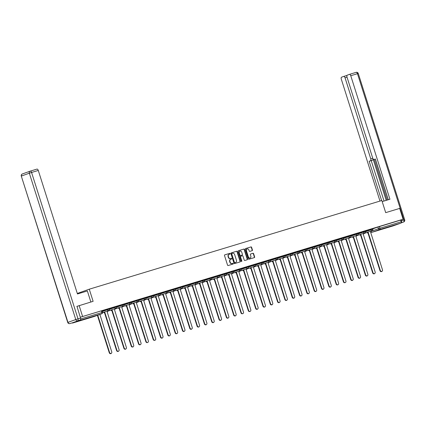 <?xml version="1.0" encoding="UTF-8"?>
<svg xmlns="http://www.w3.org/2000/svg" width="426" height="426" viewBox="0 0 426 426"><rect width="100%" height="100%" fill="white"/><g stroke="black" fill="none" stroke-linecap="round" stroke-linejoin="round"><path stroke-width="0.64" d="M230.12 253.64A0.394 0.335 70.3 0 0 229.683 253.363L224.79 254.849A0.559 0.479 70.3 0 0 224.497 255.52L227.548 265.137A0.559 0.479 70.3 0 0 228.176 265.531L233.07 264.045A0.394 0.335 70.3 0 0 232.83 263.3L232.197 263.492A1.795 1.539 70.3 0 1 230.184 262.23L229.928 261.426A1.795 1.539 70.3 0 1 230.86 259.274L231.494 259.083A0.394 0.335 70.3 0 0 231.254 258.332L230.626 258.523A1.795 1.539 70.3 0 1 228.608 257.261L228.352 256.463A1.795 1.539 70.3 0 1 229.284 254.306L229.918 254.114A0.394 0.335 70.3 0 0 230.12 253.64M229.726 254.173A0.394 0.335 70.3 0 0 229.406 253.465L224.688 254.892M232.873 264.104A0.394 0.335 70.3 0 0 232.559 263.401L232.197 263.492M231.302 259.141A0.394 0.335 70.3 0 0 230.983 258.433L230.626 258.523M85.977 318.664L79.577 320.783L85.977 318.664M391.973 225.908L385.573 228.027L391.973 225.908M252.155 250.68A0.559 0.479 70.3 0 0 252.448 250.009L251.59 247.309A0.559 0.479 70.3 0 0 250.962 246.915L245.53 248.56A0.559 0.479 70.3 0 0 245.238 249.237L248.289 258.848A0.559 0.479 70.3 0 0 248.917 259.242L254.349 257.597A0.559 0.479 70.3 0 0 254.641 256.921L253.608 253.667A0.559 0.479 70.3 0 0 252.98 253.273L250.653 253.976A0.559 0.479 70.3 0 0 250.36 254.647L250.877 256.266A1.502 1.289 70.3 0 1 248.411 257.011L246.404 250.68A1.502 1.289 70.3 0 1 248.869 249.934L249.205 250.989A0.559 0.479 70.3 0 0 249.833 251.383L252.155 250.68M76.834 306.39L93.118 301.331L89.268 289.195L381.85 200.508L385.7 212.643L399.679 208.405L403.113 219.236L80.269 317.221M79.14 305.57L82.575 316.396M237.277 251.649A0.559 0.479 70.3 0 0 236.643 251.255L231.211 252.9A0.559 0.479 70.3 0 0 230.919 253.576L233.97 263.188A0.559 0.479 70.3 0 0 234.598 263.582L240.035 261.937A0.559 0.479 70.3 0 0 240.323 261.266L237.277 251.649L237 251.75A0.559 0.479 70.3 0 0 236.366 251.351L231.11 252.948M238.368 250.733L243.805 249.082A0.559 0.479 70.3 0 1 244.433 249.482L247.485 259.093A0.559 0.479 70.3 0 1 247.192 259.764L244.865 260.472A0.559 0.479 70.3 0 1 244.236 260.078L243.001 256.18A0.559 0.479 70.3 0 0 242.373 255.781L240.828 256.25A0.559 0.479 70.3 0 0 240.536 256.926L241.824 260.984A0.394 0.335 70.3 0 1 241.18 261.181L238.081 251.404A0.559 0.479 70.3 0 1 238.368 250.733L238.331 250.744M372.729 228.89L377.931 227.031L378.469 228.714L401.207 221.792A1.14 0.586 73.1 0 1 400.999 223.08L393.182 225.871A1.14 0.586 73.1 0 1 393.171 225.876A1.14 0.586 73.1 0 1 393.155 225.881M403.113 219.236L400.669 220.109L401.207 221.792M72.175 322.876A1.14 0.586 -106.9 0 0 72.628 323.041L80.461 320.24A1.14 0.586 -106.9 0 0 80.69 319.042M93.864 316.603A1.14 0.586 73.1 0 0 93.874 316.598A1.14 0.586 73.1 0 1 93.874 316.598L72.628 323.041A1.14 0.586 -106.9 0 0 72.644 323.036L93.89 316.593L101.707 313.802L80.461 320.24M101.942 310.762L105.233 309.739M105.243 309.761L101.931 310.74M109.258 308.546L112.555 307.524M112.56 307.545L109.248 308.525M116.575 306.326L119.871 305.304M119.876 305.325L116.57 306.305M123.891 304.111L127.608 302.961L123.886 304.089M131.208 301.89L134.504 300.868M134.51 300.889L131.203 301.869M141.826 298.674L138.519 299.654L141.821 298.653M145.841 297.454L149.137 296.432M149.143 296.453L145.836 297.433M153.158 295.239L156.454 294.217M156.459 294.238L153.152 295.218M163.776 292.018L160.469 292.997L163.77 291.996M167.791 290.798L171.087 289.781M171.092 289.802L167.785 290.782M175.107 288.583L178.403 287.561M178.409 287.582L175.102 288.562M182.424 286.363L185.72 285.345M185.731 285.367L182.419 286.347M189.746 284.147L193.037 283.125M193.047 283.146L189.735 284.126M197.062 281.927L200.774 280.782L197.052 281.911M204.379 279.712L207.675 278.689M207.68 278.71L204.368 279.69M214.997 276.49L211.69 277.475L214.992 276.474M219.012 275.276L222.729 274.126L219.007 275.255M226.328 273.055L229.625 272.038M229.63 272.054L226.323 273.039M236.947 269.839L233.64 270.819L236.941 269.818M240.962 268.62L244.678 267.475L240.956 268.604M248.278 266.404L251.574 265.382M251.58 265.403L248.273 266.383M258.896 263.183L255.589 264.163L258.891 263.167M262.911 261.969L266.207 260.946M266.213 260.968L262.906 261.947M270.228 259.748L273.524 258.726M273.529 258.747L270.222 259.727M277.544 257.533L280.84 256.511M280.851 256.532L277.539 257.512M284.866 255.312L288.157 254.29M288.168 254.311L284.856 255.291M292.183 253.097L295.894 251.947L292.172 253.076M299.499 250.877L302.795 249.854M302.801 249.876L299.489 250.855M306.816 248.662L310.112 247.639M310.117 247.66L306.811 248.64M314.132 246.441L317.849 245.291L314.127 246.42M321.449 244.226L324.745 243.203M324.75 243.225L321.444 244.204M332.067 241.004L328.76 241.984L332.062 240.983M336.082 239.79L339.378 238.768M339.384 238.789L336.077 239.769M343.399 237.57L346.695 236.547M346.7 236.568L343.393 237.548M350.715 235.354L354.011 234.332M354.017 234.353L350.71 235.333M358.032 233.134L361.328 232.111M361.333 232.133L358.026 233.113M365.348 230.919L369.065 229.768L365.343 230.897M365.412 231.105L370.615 229.247L370.806 229.848L372.83 229.215L372.643 228.618L370.615 229.247M358.096 233.326L363.298 231.467L363.49 232.064L365.513 231.435L365.327 230.833L363.298 231.467M350.779 235.541L355.982 233.682L356.173 234.284L358.197 233.65L358.01 233.054L355.982 233.682M343.457 237.761L348.665 235.903L348.857 236.499L350.88 235.871L350.689 235.269L348.665 235.903M336.141 239.976L341.348 238.118L341.535 238.72L343.564 238.086L343.372 237.49L341.348 238.118M328.824 242.197L334.032 240.339L334.218 240.935L336.247 240.307L336.055 239.705L334.032 240.339M321.508 244.412L326.715 242.554L326.902 243.155L328.931 242.522L328.739 241.925L326.715 242.554M314.191 246.633L319.399 244.774L319.585 245.371L321.614 244.742L321.422 244.146L319.399 244.774M306.874 248.848L312.077 246.989L312.269 247.591L314.297 246.958L314.106 246.361L312.077 246.989M299.558 251.068L304.76 249.21L304.952 249.806L306.981 249.178L306.789 248.582L304.76 249.21M292.241 253.284L297.444 251.425L297.636 252.027L299.664 251.393L299.473 250.797L297.444 251.425M284.925 255.504L290.127 253.646L290.319 254.242L292.342 253.614L292.156 253.017L290.127 253.646M277.608 257.719L282.811 255.861L283.002 256.463L285.026 255.829L284.84 255.233L282.811 255.861M270.292 259.94L275.494 258.081L275.686 258.678L277.709 258.05L277.523 257.453L275.494 258.081M262.975 262.16L268.178 260.297L268.369 260.898L270.393 260.27L270.206 259.668L268.178 260.297M255.659 264.376L260.861 262.517L261.053 263.114L263.076 262.485L262.885 261.889L260.861 262.517M248.337 266.596L253.545 264.732L253.731 265.334L255.76 264.706L255.568 264.104L253.545 264.732M241.02 268.811L246.228 266.953L246.414 267.549L248.443 266.921L248.251 266.325L246.228 266.953M233.704 271.032L238.911 269.168L239.098 269.77L241.127 269.141L240.935 268.54L238.911 269.168M226.387 273.247L231.595 271.389L231.781 271.985L233.81 271.357L233.618 270.76L231.595 271.389M219.07 275.468L224.278 273.604L224.465 274.206L226.494 273.577L226.302 272.975L224.278 273.604M211.754 277.683L216.956 275.824L217.148 276.421L219.177 275.792L218.985 275.196L216.956 275.824M204.437 279.903L209.64 278.04L209.832 278.641L211.86 278.013L211.669 277.411L209.64 278.04M197.121 282.118L202.323 280.26L202.515 280.856L204.544 280.228L204.352 279.632L202.323 280.26M189.804 284.339L195.007 282.481L195.199 283.077L197.222 282.449L197.036 281.847L195.007 282.481M182.488 286.554L187.69 284.696L187.882 285.292L189.905 284.664L189.719 284.067L187.69 284.696M175.171 288.775L180.374 286.916L180.565 287.513L182.589 286.884L182.403 286.283L180.374 286.916M167.855 290.99L173.057 289.132L173.249 289.728L175.272 289.1L175.086 288.503L173.057 289.132M160.538 293.21L165.741 291.352L165.932 291.948L167.956 291.32L167.764 290.718L165.741 291.352M153.216 295.426L158.424 293.567L158.61 294.164L160.639 293.535L160.448 292.939L158.424 293.567M145.9 297.646L151.108 295.788L151.294 296.384L153.323 295.756L153.131 295.154L151.108 295.788M138.583 299.861L143.791 298.003L143.977 298.605L146.006 297.971L145.814 297.375L143.791 298.003M131.267 302.082L136.474 300.223L136.661 300.82L138.69 300.192L138.498 299.59L136.474 300.223M123.95 304.297L129.158 302.439L129.344 303.04L131.373 302.407L131.181 301.81L129.158 302.439M116.633 306.518L121.836 304.659L122.028 305.256L124.057 304.627L123.865 304.026L121.836 304.659M109.317 308.733L114.519 306.874L114.711 307.476L116.74 306.842L116.548 306.246L114.519 306.874M102 310.953L107.203 309.095L107.395 309.691L109.423 309.063L109.232 308.461L107.203 309.095M89.268 289.195L77.308 293.471M372.665 228.698L376.382 227.548L372.659 228.677M400.669 220.109L377.931 227.031M80.269 317.226L101.915 310.682L102.448 312.37L80.69 318.952M229.161 254.349L229.007 254.402A1.795 1.539 70.3 0 0 228.08 256.558L228.352 256.463M230.349 258.625A1.795 1.539 70.3 0 1 228.331 257.363L228.08 256.558M230.738 259.317L230.583 259.37A1.795 1.539 70.3 0 0 229.651 261.527L229.928 261.426M231.925 263.593A1.795 1.539 70.3 0 1 229.907 262.325L229.651 261.527M239.854 261.99A0.559 0.479 70.3 0 0 240.046 261.362L237 251.75M231.957 253.497A0.394 0.335 70.3 0 0 231.749 253.965L234.428 262.405A0.394 0.335 70.3 0 0 234.87 262.682L235.535 262.48A1.795 1.539 70.3 0 0 236.467 260.323L234.641 254.556A1.795 1.539 70.3 0 0 232.623 253.294L231.957 253.497M231.664 253.598L231.68 253.592A0.394 0.335 70.3 0 0 231.478 254.066L231.749 253.965M235.381 262.533A1.795 1.539 70.3 0 1 235.258 262.581L234.593 262.783A0.394 0.335 70.3 0 1 234.151 262.507L231.478 254.066M238.272 250.776L243.805 249.082M247.016 259.823A0.559 0.479 70.3 0 0 247.208 259.194L244.157 249.577A0.559 0.479 70.3 0 0 243.528 249.183M240.53 256.356L240.552 256.351A0.559 0.479 70.3 0 0 240.259 257.022L241.547 261.085L241.824 260.984M241.483 261.463A0.394 0.335 70.3 0 0 241.547 261.085M241.718 252.133A1.502 1.289 70.3 0 0 239.252 252.879L239.96 255.11A0.559 0.479 70.3 0 0 240.589 255.504L242.133 255.036A0.559 0.479 70.3 0 0 242.426 254.359L241.718 252.133M239.849 251.154A1.502 1.289 70.3 0 0 238.975 252.975L239.252 252.879M242.154 255.03L241.877 255.126A0.559 0.479 70.3 0 0 241.893 255.121A0.559 0.479 70.3 0 1 241.856 255.137L240.317 255.6A0.559 0.479 70.3 0 1 239.684 255.206L238.975 252.975M246.995 248.954A1.502 1.289 70.3 0 0 246.127 250.781L246.404 250.68M250.009 258.092A1.502 1.289 70.3 0 1 248.134 257.112L246.127 250.781M254.173 257.65A0.559 0.479 70.3 0 0 254.365 257.022L253.332 253.763A0.559 0.479 70.3 0 0 252.703 253.369L250.557 254.018M251.979 250.733A0.559 0.479 70.3 0 0 252.171 250.105L251.313 247.41A0.559 0.479 70.3 0 0 250.685 247.011L245.429 248.608M97.756 315.213L109.62 352.611A1.315 1.129 70.3 0 0 111.777 351.961L99.881 314.457M111.143 353.521L110.781 353.649A1.315 1.129 -109.7 0 1 109.264 352.739L97.4 315.341M103.822 312.231A1.14 0.98 70.3 0 0 104.871 312.599L116.937 350.396A1.315 1.129 70.3 0 0 119.094 349.741L107.171 311.901A1.14 0.98 70.3 0 0 107.815 310.804M118.46 351.306L118.098 351.434A1.315 1.129 -109.7 0 1 116.58 350.523L104.514 312.727A1.14 0.98 -109.7 0 1 103.465 312.359M104.583 312.705L104.94 312.577M111.143 310.011A1.14 0.98 70.3 0 0 112.187 310.378L124.254 348.175A1.315 1.129 70.3 0 0 126.41 347.52L114.487 309.681A1.14 0.98 70.3 0 0 115.132 308.584M125.776 349.086L125.414 349.213A1.315 1.129 -109.7 0 1 123.897 348.303L111.83 310.506A1.14 0.98 -109.7 0 1 110.781 310.139M111.9 310.485L112.256 310.357M90.866 302.013L87.362 290.963L77.468 293.967L38.281 170.443L31.577 172.477L78.011 318.85L80.541 318.084L76.973 306.342M72.415 322.807L80.232 320.011L72.415 322.807A1.715 0.879 73.1 0 1 72.393 322.812A1.715 0.879 73.1 0 1 72.372 322.817M30.273 171.13L36.94 169.106A1.715 0.879 73.1 0 1 36.956 169.101A1.715 0.879 73.1 0 1 38.281 170.443M80.541 318.084A1.715 0.879 73.1 0 1 80.232 320.011M382.197 201.594L389.939 199.246L350.758 75.727A1.715 0.879 -106.9 0 0 349.432 74.385A1.715 0.879 -106.9 0 0 349.411 74.39L347.312 75.141A1.715 0.879 -106.9 0 0 346.998 77.069L372.718 158.147A1.715 0.879 -106.9 0 0 374.044 159.489A1.715 0.879 -106.9 0 0 374.065 159.484L375.365 159.02L388.283 199.751M347.03 77.165L345.039 77.766A1.715 0.879 -106.9 0 0 343.713 76.424A1.715 0.879 -106.9 0 0 343.691 76.43L341.593 77.181A1.715 0.879 -106.9 0 0 341.285 79.108L379.976 201.077M347.014 75.407L346.705 75.519A1.715 0.879 73.1 0 1 346.966 75.508M372.926 158.653A1.715 0.879 73.1 0 1 372.51 160.149L369.15 161.236L381.627 200.577M370.45 160.772A1.715 0.879 -106.9 0 0 370.758 158.845L372.75 158.243M345.039 77.766L370.758 158.845M401.292 222.58A1.715 0.879 -106.9 0 0 401.361 220.838L401.084 219.96M388.187 199.778L375.29 159.111M373 158.781L386.196 200.38M374.236 159.43L387.133 200.098M343.734 76.419L346.695 75.519A1.715 0.879 73.1 0 1 346.716 75.514L343.713 76.424M372.51 160.149L371.216 160.613L384.039 201.035M371.216 160.613L369.15 161.236M118.46 307.796A1.14 0.98 70.3 0 0 119.504 308.163L131.57 345.96A1.315 1.129 70.3 0 0 133.727 345.305L121.804 307.465A1.14 0.98 70.3 0 0 122.454 306.369M133.093 346.87L132.731 346.998A1.315 1.129 -109.7 0 1 131.213 346.088L119.147 308.291A1.14 0.98 -109.7 0 1 118.098 307.923M119.216 308.27L119.573 308.142M125.776 305.575A1.14 0.98 70.3 0 0 126.82 305.943L138.887 343.739A1.315 1.129 70.3 0 0 141.043 343.084L129.121 305.245A1.14 0.98 70.3 0 0 129.77 304.148M140.41 344.65L140.047 344.778A1.315 1.129 -109.7 0 1 138.53 343.867L126.463 306.07A1.14 0.98 -109.7 0 1 125.414 305.703M126.533 306.049L126.889 305.921M133.093 303.36A1.14 0.98 70.3 0 0 134.137 303.727L146.203 341.524A1.315 1.129 70.3 0 0 148.365 340.869L136.437 303.03A1.14 0.98 70.3 0 0 137.087 301.933M147.726 342.435L147.369 342.563A1.315 1.129 -109.7 0 1 145.846 341.652L133.78 303.855A1.14 0.98 -109.7 0 1 132.731 303.488M133.849 303.834L134.206 303.706M140.41 301.139A1.14 0.98 70.3 0 0 141.453 301.507L153.52 339.304A1.315 1.129 70.3 0 0 155.682 338.649L143.754 300.809A1.14 0.98 70.3 0 0 144.403 299.712M155.043 340.214L154.686 340.342A1.315 1.129 -109.7 0 1 153.163 339.431L141.097 301.635A1.14 0.98 -109.7 0 1 140.047 301.267M141.166 301.613L141.528 301.486M147.726 298.924A1.14 0.98 70.3 0 0 148.77 299.292L160.842 337.088A1.315 1.129 70.3 0 0 162.998 336.433L151.07 298.594A1.14 0.98 70.3 0 0 151.72 297.497M162.359 337.999L162.002 338.127A1.315 1.129 -109.7 0 1 160.48 337.216L148.413 299.419A1.14 0.98 -109.7 0 1 147.364 299.052M148.482 299.398L148.844 299.27M155.043 296.704A1.14 0.98 70.3 0 0 156.086 297.071L168.158 334.868A1.315 1.129 70.3 0 0 170.315 334.213L158.387 296.374A1.14 0.98 70.3 0 0 159.036 295.277M169.676 335.779L169.319 335.906A1.315 1.129 -109.7 0 1 167.796 334.996L155.73 297.199A1.14 0.98 -109.7 0 1 154.686 296.831M155.799 297.178L156.161 297.05M162.359 294.488A1.14 0.98 70.3 0 0 163.408 294.856L175.475 332.653A1.315 1.129 70.3 0 0 177.631 331.998L165.703 294.158A1.14 0.98 70.3 0 0 166.353 293.061M176.992 333.563L176.636 333.691A1.315 1.129 -109.7 0 1 175.113 332.781L163.046 294.984A1.14 0.98 -109.7 0 1 162.002 294.616M163.115 294.962L163.477 294.835M169.676 292.268A1.14 0.98 70.3 0 0 170.725 292.635L182.791 330.432A1.315 1.129 70.3 0 0 184.948 329.777L173.02 291.938A1.14 0.98 70.3 0 0 173.67 290.841M184.309 331.343L183.952 331.471A1.315 1.129 -109.7 0 1 182.429 330.56L170.363 292.763A1.14 0.98 -109.7 0 1 169.319 292.396M170.432 292.742L170.794 292.614M176.992 290.053A1.14 0.98 70.3 0 0 178.041 290.42L190.108 328.217A1.315 1.129 70.3 0 0 192.264 327.562L180.336 289.723A1.14 0.98 70.3 0 0 180.986 288.626M191.625 329.128L191.269 329.255A1.315 1.129 -109.7 0 1 189.746 328.345L177.679 290.548A1.14 0.98 -109.7 0 1 176.636 290.181M177.754 290.527L178.111 290.399M184.309 287.832A1.14 0.98 70.3 0 0 185.358 288.2L197.424 325.997A1.315 1.129 70.3 0 0 199.581 325.342L187.653 287.502A1.14 0.98 70.3 0 0 188.303 286.405M198.942 326.907L198.585 327.035A1.315 1.129 -109.7 0 1 197.062 326.124L184.996 288.327A1.14 0.98 -109.7 0 1 183.952 287.96M185.07 288.306L185.427 288.178M191.625 285.617A1.14 0.98 70.3 0 0 192.674 285.984L204.741 323.781A1.315 1.129 70.3 0 0 206.898 323.126L194.97 285.287A1.14 0.98 70.3 0 0 195.619 284.19M206.264 324.687L205.902 324.82A1.315 1.129 -109.7 0 1 204.384 323.909L192.312 286.112A1.14 0.98 -109.7 0 1 191.269 285.745M192.387 286.091L192.744 285.963M198.942 283.397A1.14 0.98 70.3 0 0 199.991 283.764L212.057 321.561A1.315 1.129 70.3 0 0 214.214 320.906L202.291 283.066A1.14 0.98 70.3 0 0 202.936 281.969M213.58 322.471L213.218 322.599A1.315 1.129 -109.7 0 1 211.701 321.689L199.634 283.892A1.14 0.98 -109.7 0 1 198.585 283.524M199.703 283.87L200.06 283.743M206.264 281.181A1.14 0.98 70.3 0 0 207.308 281.549L219.374 319.346A1.315 1.129 70.3 0 0 221.531 318.691L209.608 280.851A1.14 0.98 70.3 0 0 210.252 279.754M220.897 320.251L220.535 320.384A1.315 1.129 -109.7 0 1 219.017 319.473L206.951 281.677A1.14 0.98 -109.7 0 1 205.902 281.309M207.02 281.655L207.377 281.527M213.58 278.961A1.14 0.98 70.3 0 0 214.624 279.328L226.691 317.125A1.315 1.129 70.3 0 0 228.847 316.47L216.925 278.631A1.14 0.98 70.3 0 0 217.574 277.534M228.214 318.036L227.851 318.163A1.315 1.129 -109.7 0 1 226.334 317.253L214.267 279.456A1.14 0.98 -109.7 0 1 213.218 279.089M214.337 279.435L214.693 279.307M220.897 276.746A1.14 0.98 70.3 0 0 221.941 277.113L234.007 314.91A1.315 1.129 70.3 0 0 236.164 314.255L224.241 276.415A1.14 0.98 70.3 0 0 224.891 275.318M235.53 315.815L235.168 315.943A1.315 1.129 -109.7 0 1 233.65 315.038L221.584 277.241A1.14 0.98 -109.7 0 1 220.535 276.873M221.653 277.219L222.01 277.092M228.214 274.525A1.14 0.98 70.3 0 0 229.257 274.892L241.324 312.689A1.315 1.129 70.3 0 0 243.486 312.034L231.558 274.195A1.14 0.98 70.3 0 0 232.207 273.098M242.847 313.6L242.49 313.728A1.315 1.129 -109.7 0 1 240.967 312.817L228.9 275.02A1.14 0.98 -109.7 0 1 227.851 274.653M228.97 274.999L229.326 274.871M235.53 272.31A1.14 0.98 70.3 0 0 236.574 272.677L248.64 310.474A1.315 1.129 70.3 0 0 250.802 309.819L238.874 271.98A1.14 0.98 70.3 0 0 239.524 270.883M250.163 311.379L249.806 311.507A1.315 1.129 -109.7 0 1 248.283 310.602L236.217 272.805A1.14 0.98 -109.7 0 1 235.168 272.438M236.286 272.784L236.648 272.656M242.847 270.089A1.14 0.98 70.3 0 0 243.89 270.457L255.962 308.254A1.315 1.129 70.3 0 0 258.119 307.599L246.191 269.759A1.14 0.98 70.3 0 0 246.84 268.662M257.48 309.164L257.123 309.292A1.315 1.129 -109.7 0 1 255.6 308.381L243.534 270.585A1.14 0.98 -109.7 0 1 242.49 270.217M243.603 270.563L243.965 270.435M250.163 267.874A1.14 0.98 70.3 0 0 251.207 268.236L263.279 306.038A1.315 1.129 70.3 0 0 265.435 305.383L253.507 267.544A1.14 0.98 70.3 0 0 254.157 266.447M264.796 306.944L264.44 307.071A1.315 1.129 -109.7 0 1 262.917 306.166L250.85 268.369A1.14 0.98 -109.7 0 1 249.806 268.002M250.919 268.348L251.281 268.215M257.48 265.654A1.14 0.98 70.3 0 0 258.529 266.021L270.595 303.818A1.315 1.129 70.3 0 0 272.752 303.163L260.824 265.323A1.14 0.98 70.3 0 0 261.473 264.226M272.113 304.728L271.756 304.856A1.315 1.129 -109.7 0 1 270.233 303.946L258.167 266.149A1.14 0.98 -109.7 0 1 257.123 265.781M258.236 266.128L258.598 266M264.796 263.438A1.14 0.98 70.3 0 0 265.845 263.8L277.912 301.597A1.315 1.129 70.3 0 0 280.068 300.948L268.14 263.108A1.14 0.98 70.3 0 0 268.79 262.011M279.429 302.508L279.073 302.636A1.315 1.129 -109.7 0 1 277.55 301.73L265.483 263.934A1.14 0.98 -109.7 0 1 264.44 263.566M265.552 263.912L265.915 263.779M272.113 261.218A1.14 0.98 70.3 0 0 273.162 261.585L285.228 299.382A1.315 1.129 70.3 0 0 287.385 298.727L275.457 260.888A1.14 0.98 70.3 0 0 276.107 259.791M286.746 300.293L286.389 300.421A1.315 1.129 -109.7 0 1 284.866 299.51L272.8 261.713A1.14 0.98 -109.7 0 1 271.756 261.346M272.874 261.692L273.231 261.564M279.429 259.003A1.14 0.98 70.3 0 0 280.478 259.365L292.545 297.162A1.315 1.129 70.3 0 0 294.701 296.512L282.773 258.673A1.14 0.98 70.3 0 0 283.423 257.576M294.062 298.072L293.706 298.2A1.315 1.129 -109.7 0 1 292.183 297.295L280.116 259.498A1.14 0.98 -109.7 0 1 279.073 259.13M280.191 259.477L280.548 259.343M286.746 256.782A1.14 0.98 70.3 0 0 287.795 257.15L299.861 294.946A1.315 1.129 70.3 0 0 302.018 294.291L290.09 256.452A1.14 0.98 70.3 0 0 290.74 255.355M301.384 295.857L301.022 295.985A1.315 1.129 -109.7 0 1 299.505 295.074L287.433 257.277A1.14 0.98 -109.7 0 1 286.389 256.91M287.507 257.256L287.864 257.128M294.062 254.567A1.14 0.98 70.3 0 0 295.112 254.929L307.178 292.726A1.315 1.129 70.3 0 0 309.335 292.076L297.412 254.237A1.14 0.98 70.3 0 0 298.056 253.14M308.701 293.636L308.339 293.764A1.315 1.129 -109.7 0 1 306.821 292.859L294.755 255.057A1.14 0.98 -109.7 0 1 293.706 254.695M294.824 255.036L295.181 254.908M301.384 252.346A1.14 0.98 70.3 0 0 302.428 252.714L314.495 290.511A1.315 1.129 70.3 0 0 316.651 289.856L304.728 252.016A1.14 0.98 70.3 0 0 305.373 250.919M316.017 291.421L315.655 291.549A1.315 1.129 -109.7 0 1 314.138 290.638L302.071 252.842A1.14 0.98 -109.7 0 1 301.022 252.474M302.14 252.82L302.497 252.693M308.701 250.126A1.14 0.98 70.3 0 0 309.745 250.493L321.811 288.29A1.315 1.129 70.3 0 0 323.968 287.641L312.045 249.801A1.14 0.98 70.3 0 0 312.695 248.704M323.334 289.201L322.972 289.329A1.315 1.129 -109.7 0 1 321.454 288.418L309.388 250.621A1.14 0.98 -109.7 0 1 308.339 250.259M309.457 250.6L309.814 250.472M316.017 247.911A1.14 0.98 70.3 0 0 317.061 248.278L329.128 286.075A1.315 1.129 70.3 0 0 331.284 285.42L319.362 247.581A1.14 0.98 70.3 0 0 320.011 246.484M330.651 286.986L330.288 287.113A1.315 1.129 -109.7 0 1 328.771 286.203L316.704 248.406A1.14 0.98 -109.7 0 1 315.655 248.038M316.774 248.385L317.13 248.257M323.334 245.69A1.14 0.98 70.3 0 0 324.378 246.058L336.444 283.854A1.315 1.129 70.3 0 0 338.606 283.205L326.678 245.365A1.14 0.98 70.3 0 0 327.328 244.268M337.967 284.765L337.61 284.893A1.315 1.129 -109.7 0 1 336.087 283.982L324.021 246.185A1.14 0.98 -109.7 0 1 322.972 245.823M324.09 246.164L324.447 246.036M330.651 243.475A1.14 0.98 70.3 0 0 331.694 243.842L343.761 281.639A1.315 1.129 70.3 0 0 345.923 280.984L333.995 243.145A1.14 0.98 70.3 0 0 334.644 242.048M345.284 282.55L344.927 282.678A1.315 1.129 -109.7 0 1 343.404 281.767L331.337 243.97A1.14 0.98 -109.7 0 1 330.288 243.603M331.407 243.949L331.769 243.821M337.967 241.254A1.14 0.98 70.3 0 0 339.011 241.622L351.083 279.419A1.315 1.129 70.3 0 0 353.239 278.769L341.311 240.924A1.14 0.98 70.3 0 0 341.961 239.827M352.6 280.329L352.243 280.457A1.315 1.129 -109.7 0 1 350.72 279.547L338.654 241.75A1.14 0.98 -109.7 0 1 337.61 241.388M338.723 241.728L339.085 241.601M345.284 239.039A1.14 0.98 70.3 0 0 346.333 239.407L358.399 277.204A1.315 1.129 70.3 0 0 360.556 276.549L348.628 238.709A1.14 0.98 70.3 0 0 349.277 237.612M359.917 278.114L359.56 278.242A1.315 1.129 -109.7 0 1 358.037 277.331L345.971 239.534A1.14 0.98 -109.7 0 1 344.927 239.167M346.04 239.513L346.402 239.385M352.6 236.819A1.14 0.98 70.3 0 0 353.649 237.186L365.716 274.983A1.315 1.129 70.3 0 0 367.872 274.328L355.944 236.489A1.14 0.98 70.3 0 0 356.594 235.392M367.233 275.894L366.877 276.021A1.315 1.129 -109.7 0 1 365.354 275.111L353.287 237.314A1.14 0.98 -109.7 0 1 352.243 236.947M353.356 237.293L353.718 237.165M359.917 234.604A1.14 0.98 70.3 0 0 360.966 234.971L373.032 272.768A1.315 1.129 70.3 0 0 375.189 272.113L363.261 234.273A1.14 0.98 70.3 0 0 363.91 233.176M374.55 273.678L374.193 273.806A1.315 1.129 -109.7 0 1 372.67 272.896L360.604 235.099A1.14 0.98 -109.7 0 1 359.56 234.731M360.673 235.077L361.035 234.95M367.233 232.383A1.14 0.98 70.3 0 0 368.282 232.75L380.349 270.547A1.315 1.129 70.3 0 0 382.505 269.892L370.577 232.053A1.14 0.98 70.3 0 0 371.227 230.956M381.866 271.458L381.51 271.586A1.315 1.129 -109.7 0 1 379.987 270.675L367.92 232.878A1.14 0.98 -109.7 0 1 366.877 232.511M367.995 232.857L368.352 232.729M229.406 253.465L229.683 253.363M232.559 263.401L232.83 263.3M230.983 258.433L231.254 258.332M371.211 231.307L378.469 228.714A1.14 0.98 -109.7 0 0 379.752 229.518L371.935 232.314L393.182 225.871M400.999 223.08L379.752 229.518A1.14 0.586 -106.9 0 0 379.96 228.235L379.422 226.547M365.567 231.717L370.806 229.848A1.14 0.98 -109.7 0 0 372.127 230.636A1.14 1.14 0 0 0 372.83 229.215M358.25 233.938L363.49 232.064A1.14 0.98 -109.7 0 0 364.81 232.857A1.14 1.14 0 0 0 365.513 231.435M350.933 236.153L356.173 234.284A1.14 0.98 -109.7 0 0 357.494 235.072A1.14 1.14 0 0 0 358.197 233.65M343.617 238.374L348.857 236.499A1.14 0.98 -109.7 0 0 350.177 237.293A1.14 1.14 0 0 0 350.88 235.871M336.3 240.589L341.535 238.72A1.14 0.98 -109.7 0 0 342.861 239.508A1.14 1.14 0 0 0 343.564 238.086M328.984 242.809L334.218 240.935A1.14 0.98 -109.7 0 0 335.544 241.728A1.14 1.14 0 0 0 336.247 240.307M321.662 245.025L326.902 243.155A1.14 0.98 -109.7 0 0 328.228 243.944A1.14 1.14 0 0 0 328.931 242.522M314.345 247.245L319.585 245.371A1.14 0.98 -109.7 0 0 320.911 246.164A1.14 1.14 0 0 0 321.614 244.742M307.029 249.46L312.269 247.591A1.14 0.98 -109.7 0 0 313.589 248.379A1.14 1.14 0 0 0 314.297 246.958M299.712 251.681L304.952 249.806A1.14 0.98 -109.7 0 0 306.273 250.6A1.14 1.14 0 0 0 306.981 249.178M292.396 253.896L297.636 252.027A1.14 0.98 -109.7 0 0 298.956 252.815A1.14 1.14 0 0 0 299.664 251.393M285.079 256.117L290.319 254.242A1.14 0.98 -109.7 0 0 291.64 255.036A1.14 1.14 0 0 0 292.342 253.614M277.763 258.332L283.002 256.463A1.14 0.98 -109.7 0 0 284.323 257.251A1.14 1.14 0 0 0 285.026 255.829M270.446 260.552L275.686 258.678A1.14 0.98 -109.7 0 0 277.007 259.471A1.14 1.14 0 0 0 277.709 258.05M263.13 262.767L268.369 260.898A1.14 0.98 -109.7 0 0 269.69 261.686A1.14 1.14 0 0 0 270.393 260.27M255.813 264.988L261.053 263.114A1.14 0.98 -109.7 0 0 262.373 263.907A1.14 1.14 0 0 0 263.076 262.485M248.496 267.203L253.731 265.334A1.14 0.98 -109.7 0 0 255.057 266.122A1.14 1.14 0 0 0 255.76 264.706M241.18 269.424L246.414 267.549A1.14 0.98 -109.7 0 0 247.74 268.343A1.14 1.14 0 0 0 248.443 266.921M233.863 271.639L239.098 269.77A1.14 0.98 -109.7 0 0 240.424 270.558A1.14 1.14 0 0 0 241.127 269.141M226.541 273.859L231.781 271.985A1.14 0.98 -109.7 0 0 233.107 272.778A1.14 1.14 0 0 0 233.81 271.357M219.225 276.075L224.465 274.206A1.14 0.98 -109.7 0 0 225.785 274.994A1.14 1.14 0 0 0 226.494 273.577M211.908 278.295L217.148 276.421A1.14 0.98 -109.7 0 0 218.469 277.214A1.14 1.14 0 0 0 219.177 275.792M204.592 280.51L209.832 278.641A1.14 0.98 -109.7 0 0 211.152 279.429A1.14 1.14 0 0 0 211.86 278.013M197.275 282.731L202.515 280.856A1.14 0.98 -109.7 0 0 203.836 281.65A1.14 1.14 0 0 0 204.544 280.228M189.959 284.946L195.199 283.077A1.14 0.98 -109.7 0 0 196.519 283.865A1.14 1.14 0 0 0 197.222 282.449M182.642 287.167L187.882 285.292A1.14 0.98 -109.7 0 0 189.203 286.086A1.14 1.14 0 0 0 189.905 284.664M175.326 289.382L180.565 287.513A1.14 0.98 -109.7 0 0 181.886 288.301A1.14 1.14 0 0 0 182.589 286.884M168.009 291.602L173.249 289.728A1.14 0.98 -109.7 0 0 174.569 290.521A1.14 1.14 0 0 0 175.272 289.1M160.693 293.818L165.932 291.948A1.14 0.98 -109.7 0 0 167.253 292.742A1.14 1.14 0 0 0 167.956 291.32M153.376 296.038L158.61 294.164A1.14 0.98 -109.7 0 0 159.936 294.957A1.14 1.14 0 0 0 160.639 293.535M146.059 298.253L151.294 296.384A1.14 0.98 -109.7 0 0 152.62 297.178A1.14 1.14 0 0 0 153.323 295.756M138.743 300.474L143.977 298.605A1.14 0.98 -109.7 0 0 145.303 299.393A1.14 1.14 0 0 0 146.006 297.971M131.421 302.689L136.661 300.82A1.14 0.98 -109.7 0 0 137.987 301.613A1.14 1.14 0 0 0 138.69 300.192M124.104 304.909L129.344 303.04A1.14 0.98 -109.7 0 0 130.665 303.829A1.14 1.14 0 0 0 131.373 302.407M116.788 307.13L122.028 305.256A1.14 0.98 -109.7 0 0 123.348 306.049A1.14 1.14 0 0 0 124.057 304.627M109.471 309.345L114.711 307.476A1.14 0.98 -109.7 0 0 116.032 308.264A1.14 1.14 0 0 0 116.74 306.842M102.192 311.55L107.395 309.691A1.14 0.98 -109.7 0 0 108.715 310.485A1.14 1.14 0 0 0 109.423 309.063M108.257 311.044A1.14 0.98 -109.7 0 1 108.177 311.071A1.14 0.98 70.3 0 1 107.81 311.097M115.574 308.823A1.14 0.98 -109.7 0 1 115.499 308.85A1.14 0.98 70.3 0 1 115.126 308.882M122.89 306.608A1.14 0.98 -109.7 0 1 122.816 306.635A1.14 0.98 70.3 0 1 122.443 306.661M130.207 304.388A1.14 0.98 -109.7 0 1 130.132 304.414A1.14 0.98 70.3 0 1 129.76 304.446A1.14 1.14 0 0 0 130.17 304.404L137.987 301.613M137.523 302.172A1.14 0.98 -109.7 0 1 137.449 302.199A1.14 0.98 70.3 0 1 137.076 302.226M144.84 299.952A1.14 0.98 -109.7 0 1 144.765 299.979A1.14 0.98 70.3 0 1 144.393 300.01M152.157 297.737A1.14 0.98 -109.7 0 1 152.082 297.763A1.14 0.98 70.3 0 1 151.715 297.79M159.473 295.516A1.14 0.98 -109.7 0 1 159.399 295.543A1.14 0.98 70.3 0 1 159.031 295.575M166.795 293.301A1.14 0.98 -109.7 0 1 166.715 293.328A1.14 0.98 70.3 0 1 166.348 293.354M174.112 291.08A1.14 0.98 -109.7 0 1 174.032 291.107A1.14 0.98 70.3 0 1 173.664 291.139M181.428 288.865A1.14 0.98 -109.7 0 1 181.348 288.892A1.14 0.98 70.3 0 1 180.981 288.919M188.745 286.645A1.14 0.98 -109.7 0 1 188.665 286.671A1.14 0.98 70.3 0 1 188.297 286.698M196.061 284.424A1.14 0.98 -109.7 0 1 195.981 284.456A1.14 0.98 70.3 0 1 195.614 284.483M203.378 282.209A1.14 0.98 -109.7 0 1 203.298 282.236A1.14 0.98 70.3 0 1 202.93 282.262M210.694 279.988A1.14 0.98 -109.7 0 1 210.62 280.02A1.14 0.98 70.3 0 1 210.247 280.047M218.011 277.773A1.14 0.98 -109.7 0 1 217.936 277.8A1.14 0.98 70.3 0 1 217.564 277.827M225.327 275.553A1.14 0.98 -109.7 0 1 225.253 275.585A1.14 0.98 70.3 0 1 224.88 275.611M232.644 273.338A1.14 0.98 -109.7 0 1 232.569 273.364A1.14 0.98 70.3 0 1 232.197 273.391M239.96 271.117A1.14 0.98 -109.7 0 1 239.886 271.149A1.14 0.98 70.3 0 1 239.513 271.176M247.277 268.902A1.14 0.98 -109.7 0 1 247.202 268.928A1.14 0.98 70.3 0 1 246.835 268.955M254.599 266.681A1.14 0.98 -109.7 0 1 254.519 266.713A1.14 0.98 70.3 0 1 254.152 266.74M261.915 264.466A1.14 0.98 -109.7 0 1 261.836 264.493A1.14 0.98 70.3 0 1 261.468 264.519M269.232 262.246A1.14 0.98 -109.7 0 1 269.152 262.278A1.14 0.98 70.3 0 1 268.785 262.304M276.549 260.03A1.14 0.98 -109.7 0 1 276.469 260.057A1.14 0.98 70.3 0 1 276.101 260.084M283.865 257.81A1.14 0.98 -109.7 0 1 283.785 257.837A1.14 0.98 70.3 0 1 283.418 257.868M291.182 255.595A1.14 0.98 -109.7 0 1 291.102 255.621A1.14 0.98 70.3 0 1 290.734 255.648M298.498 253.374A1.14 0.98 -109.7 0 1 298.418 253.401A1.14 0.98 70.3 0 1 298.051 253.433A1.14 1.14 0 0 0 298.461 253.39L306.273 250.6M305.815 251.159A1.14 0.98 -109.7 0 1 305.74 251.186A1.14 0.98 70.3 0 1 305.367 251.212M313.131 248.938A1.14 0.98 -109.7 0 1 313.057 248.965A1.14 0.98 70.3 0 1 312.684 248.997M320.448 246.723A1.14 0.98 -109.7 0 1 320.373 246.75A1.14 0.98 70.3 0 1 320.001 246.776M327.764 244.503A1.14 0.98 -109.7 0 1 327.69 244.529A1.14 0.98 70.3 0 1 327.317 244.561M335.081 242.287A1.14 0.98 -109.7 0 1 335.006 242.314A1.14 0.98 70.3 0 1 334.634 242.341M342.397 240.067A1.14 0.98 -109.7 0 1 342.323 240.094A1.14 0.98 70.3 0 1 341.956 240.126M349.719 237.852A1.14 0.98 -109.7 0 1 349.639 237.878A1.14 0.98 70.3 0 1 349.272 237.905M357.036 235.631A1.14 0.98 -109.7 0 1 356.956 235.658A1.14 0.98 70.3 0 1 356.589 235.69M364.352 233.416A1.14 0.98 -109.7 0 1 364.273 233.443A1.14 0.98 70.3 0 1 363.905 233.469M101.377 310.831L101.915 312.519A1.14 0.586 -106.9 0 1 101.707 313.802A1.14 0.98 70.3 0 0 101.745 313.792A1.14 1.14 0 0 0 102.448 312.37M370.742 231.989A1.14 1.14 0 0 0 371.919 232.319A1.14 0.586 73.1 0 0 371.935 232.314A1.14 0.98 -109.7 0 1 370.86 231.909M393.171 225.876L371.919 232.319A1.14 0.586 73.1 0 1 371.893 232.324M101.745 313.792L93.928 316.582A1.14 1.14 0 0 1 93.874 316.598A1.14 0.98 70.3 0 0 93.97 316.566M228.331 257.363L228.608 257.261M229.907 262.325L230.184 262.23M240.046 261.362L240.323 261.266M236.366 251.351L236.643 251.255M234.151 262.507L234.428 262.405M234.593 262.783L234.87 262.682M235.258 262.581L235.535 262.48M244.157 249.577L244.433 249.482M247.208 259.194L247.485 259.093M240.259 257.022L240.536 256.926M239.684 255.206L239.96 255.11M240.317 255.6L240.589 255.504M241.856 255.137L242.133 255.036M248.134 257.112L248.411 257.011M252.703 253.369L252.98 253.273M253.332 253.763L253.608 253.667M254.365 257.022L254.641 256.921M250.685 247.011L250.962 246.915M251.313 247.41L251.59 247.309M252.171 250.105L252.448 250.009M109.264 352.739L109.62 352.611M104.514 312.727L104.871 312.599M116.58 350.523L116.937 350.396M111.83 310.506L112.187 310.378M123.897 348.303L124.254 348.175M36.956 169.101L30.251 171.135A1.715 1.715 0 0 0 30.171 171.161A1.715 1.47 70.3 0 0 29.341 173.201L31.577 172.477A1.715 0.879 -106.9 0 0 30.251 171.135A1.715 0.879 -106.9 0 0 30.23 171.14A1.715 1.47 70.3 0 0 30.171 171.161L22.354 173.952A1.715 1.715 0 0 0 21.3 176.082L67.958 322.365L75.775 319.575L29.341 173.201L21.524 175.991A1.715 1.47 -109.7 0 1 22.413 173.93L30.113 171.183M69.816 323.59A1.715 0.879 -106.9 0 0 69.864 323.579A1.715 0.879 -106.9 0 0 69.885 323.574A1.715 1.47 70.3 0 1 67.958 322.365L68.538 322.237M78.011 318.85L75.775 319.575A1.715 1.47 -109.7 0 0 77.697 320.783A1.715 0.879 -106.9 0 0 78.011 318.85M401.228 222.841L403.587 221.999L401.271 222.697M349.453 74.374L356.115 72.356A1.715 0.879 73.1 0 1 356.136 72.351A1.715 0.879 73.1 0 1 357.462 73.693L350.758 75.727M401.361 220.838L403.896 220.066L357.462 73.693L358.266 73.469A1.715 1.715 0 0 0 356.136 72.351L349.432 74.385M403.896 220.066A1.715 0.879 73.1 0 1 403.587 221.999A1.715 1.47 -109.7 0 0 403.646 221.978A1.715 1.715 0 0 0 404.7 219.848L403.896 220.066M119.147 308.291L119.504 308.163M131.213 346.088L131.57 345.96M126.463 306.07L126.82 305.943M138.53 343.867L138.887 343.739M133.78 303.855L134.137 303.727M145.846 341.652L146.203 341.524M141.097 301.635L141.453 301.507M153.163 339.431L153.52 339.304M148.413 299.419L148.77 299.292M160.48 337.216L160.842 337.088M155.73 297.199L156.086 297.071M167.796 334.996L168.158 334.868M163.046 294.984L163.408 294.856M175.113 332.781L175.475 332.653M170.363 292.763L170.725 292.635M182.429 330.56L182.791 330.432M177.679 290.548L178.041 290.42M189.746 328.345L190.108 328.217M184.996 288.327L185.358 288.2M197.062 326.124L197.424 325.997M192.312 286.112L192.674 285.984M204.384 323.909L204.741 323.781M199.634 283.892L199.991 283.764M211.701 321.689L212.057 321.561M206.951 281.677L207.308 281.549M219.017 319.473L219.374 319.346M214.267 279.456L214.624 279.328M226.334 317.253L226.691 317.125M221.584 277.241L221.941 277.113M233.65 315.038L234.007 314.91M228.9 275.02L229.257 274.892M240.967 312.817L241.324 312.689M236.217 272.805L236.574 272.677M248.283 310.602L248.64 310.474M243.534 270.585L243.89 270.457M255.6 308.381L255.962 308.254M250.85 268.369L251.207 268.236M262.917 306.166L263.279 306.038M258.167 266.149L258.529 266.021M270.233 303.946L270.595 303.818M265.483 263.934L265.845 263.8M277.55 301.73L277.912 301.597M272.8 261.713L273.162 261.585M284.866 299.51L285.228 299.382M280.116 259.498L280.478 259.365M292.183 297.295L292.545 297.162M287.433 257.277L287.795 257.15M299.505 295.074L299.861 294.946M294.755 255.057L295.112 254.929M306.821 292.859L307.178 292.726M302.071 252.842L302.428 252.714M314.138 290.638L314.495 290.511M309.388 250.621L309.745 250.493M321.454 288.418L321.811 288.29M316.704 248.406L317.061 248.278M328.771 286.203L329.128 286.075M324.021 246.185L324.378 246.058M336.087 283.982L336.444 283.854M331.337 243.97L331.694 243.842M343.404 281.767L343.761 281.639M338.654 241.75L339.011 241.622M350.72 279.547L351.083 279.419M345.971 239.534L346.333 239.407M358.037 277.331L358.399 277.204M353.287 237.314L353.649 237.186M365.354 275.111L365.716 274.983M360.604 235.099L360.966 234.971M372.67 272.896L373.032 272.768M367.92 232.878L368.282 232.75M379.987 270.675L380.349 270.547M108.715 310.485L102.501 312.705M116.032 308.264L108.22 311.055A1.14 1.14 0 0 1 107.805 311.124M123.348 306.049L115.537 308.839A1.14 1.14 0 0 1 115.121 308.903M130.665 303.829L122.853 306.619A1.14 1.14 0 0 1 122.438 306.688M145.303 299.393L137.486 302.183A1.14 1.14 0 0 1 137.076 302.252M152.62 297.178L144.803 299.968A1.14 1.14 0 0 1 144.393 300.032M159.936 294.957L152.119 297.747A1.14 1.14 0 0 1 151.709 297.817M167.253 292.742L159.436 295.532A1.14 1.14 0 0 1 159.026 295.596M174.569 290.521L166.752 293.312A1.14 1.14 0 0 1 166.342 293.381M181.886 288.301L174.069 291.096A1.14 1.14 0 0 1 173.659 291.16M189.203 286.086L181.391 288.876A1.14 1.14 0 0 1 180.975 288.945M196.519 283.865L188.707 286.661A1.14 1.14 0 0 1 188.292 286.725M203.836 281.65L196.024 284.44A1.14 1.14 0 0 1 195.609 284.509M211.152 279.429L203.34 282.225A1.14 1.14 0 0 1 202.925 282.289M218.469 277.214L210.657 280.004A1.14 1.14 0 0 1 210.242 280.074M225.785 274.994L217.974 277.789A1.14 1.14 0 0 1 217.558 277.853M233.107 272.778L225.29 275.569A1.14 1.14 0 0 1 224.88 275.638M240.424 270.558L232.607 273.354A1.14 1.14 0 0 1 232.197 273.417M247.74 268.343L239.923 271.133A1.14 1.14 0 0 1 239.513 271.202M255.057 266.122L247.24 268.918A1.14 1.14 0 0 1 246.83 268.982M262.373 263.907L254.556 266.697A1.14 1.14 0 0 1 254.146 266.767M269.69 261.686L261.873 264.482A1.14 1.14 0 0 1 261.463 264.546M277.007 259.471L269.189 262.262A1.14 1.14 0 0 1 268.779 262.331M284.323 257.251L276.511 260.046A1.14 1.14 0 0 1 276.096 260.11M291.64 255.036L283.828 257.826A1.14 1.14 0 0 1 283.412 257.895M298.956 252.815L291.144 255.611A1.14 1.14 0 0 1 290.729 255.675M313.589 248.379L305.777 251.175A1.14 1.14 0 0 1 305.362 251.239M320.911 246.164L313.094 248.954A1.14 1.14 0 0 1 312.679 249.018M328.228 243.944L320.411 246.739A1.14 1.14 0 0 1 320.001 246.803M335.544 241.728L327.727 244.519A1.14 1.14 0 0 1 327.317 244.583M342.861 239.508L335.044 242.298A1.14 1.14 0 0 1 334.634 242.367M350.177 237.293L342.36 240.083A1.14 1.14 0 0 1 341.95 240.147M357.494 235.072L349.677 237.862A1.14 1.14 0 0 1 349.267 237.932M364.81 232.857L356.993 235.647A1.14 1.14 0 0 1 356.583 235.711M372.127 230.636L364.31 233.427A1.14 1.14 0 0 1 363.9 233.496M228.948 254.423L229.225 254.327M230.525 259.391L230.801 259.29M235.322 262.56L235.599 262.459M239.705 251.191L239.982 251.095M246.856 248.997L247.133 248.896M249.87 258.151L250.147 258.05M21.3 176.082L67.734 322.461A1.715 1.715 0 0 0 69.864 323.579L72.393 322.812M358.266 73.469L404.7 219.848M403.646 221.978L401.223 222.841"/></g></svg>
